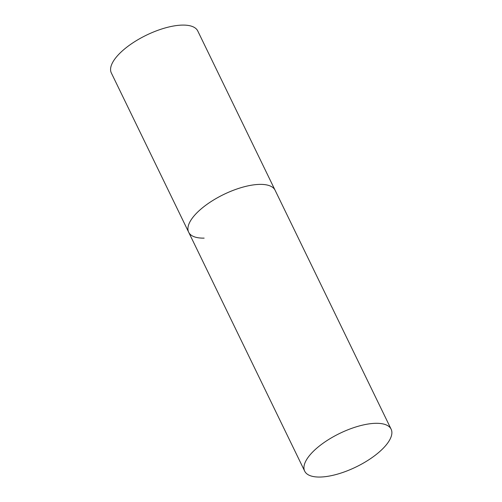 <?xml version="1.0" encoding="UTF-8"?>
<svg xmlns="http://www.w3.org/2000/svg" width="502" height="502" viewBox="0 0 502 502"><rect width="100%" height="100%" fill="white"/><g stroke="black" fill="none" stroke-linecap="round" stroke-linejoin="round"><path stroke-width="0.75" d="M204.145 238.117A48.041 18.662 -25.9 0 1 188.677 232.231A48.041 18.662 -25.9 0 1 209.384 202.695A48.041 18.662 -25.9 0 1 259.634 184.385A48.041 18.662 -25.9 0 1 275.109 190.264A48.041 18.662 154.1 0 0 242.692 187.19A48.041 18.662 154.1 0 0 197.769 211.976A48.041 18.662 154.1 0 0 188.677 232.231L111.331 72.947A48.041 18.662 -25.9 0 1 132.039 43.41A48.041 18.662 -25.9 0 1 182.289 25.1A48.041 18.662 -25.9 0 1 197.763 30.98L391.127 429.191A48.041 18.662 154.1 0 0 358.704 426.116A48.041 18.662 154.1 0 0 313.788 450.903A48.041 18.662 154.1 0 0 304.695 471.165A48.041 18.662 154.1 0 0 337.112 474.239A48.041 18.662 154.1 0 0 382.028 449.453A48.041 18.662 154.1 0 0 391.127 429.191M188.677 232.231L304.695 471.165"/></g></svg>
